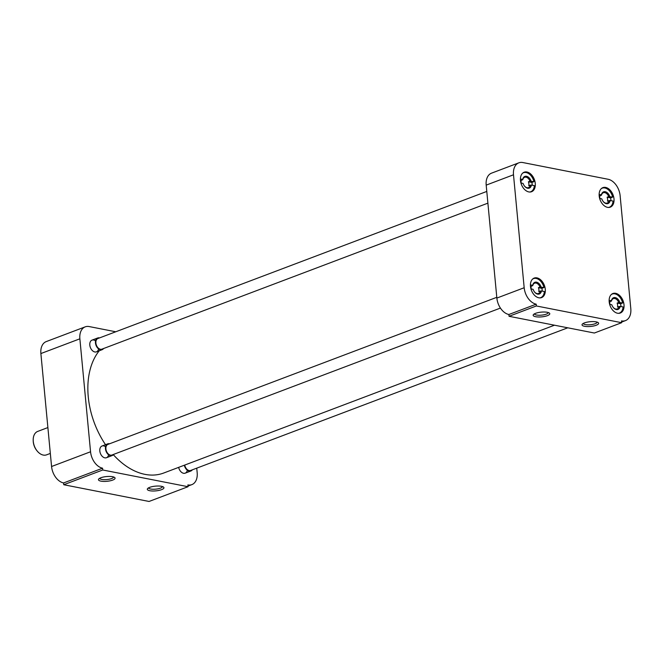 <?xml version="1.0" encoding="UTF-8"?>
<svg xmlns="http://www.w3.org/2000/svg" width="664" height="664" viewBox="0 0 664 664"><rect width="100%" height="100%" fill="white"/><g stroke="black" fill="none" stroke-linecap="round" stroke-linejoin="round"><path stroke-width="1" d="M100.845 477.765A8.35 2.382 174.6 0 0 98.762 478.976A8.35 2.382 174.6 0 0 102.588 481.358A8.35 2.382 174.6 0 0 112.689 480.089A8.35 2.382 174.6 0 0 114.64 477.474A8.35 2.382 174.6 0 0 100.845 477.765M99.716 478.279A6.955 1.984 174.6 0 0 104.132 479.674A6.955 1.984 174.6 0 0 111.577 478.57A6.955 1.984 174.6 0 0 113.569 476.968M148.57 487.857A6.955 1.984 174.6 0 0 150.637 489.019A6.955 1.984 174.6 0 0 160.431 488.148A6.955 1.984 174.6 0 0 162.423 486.546M149.79 490.721A8.35 2.382 174.6 0 0 160.041 490.148A8.35 2.382 174.6 0 0 163.493 487.052A8.35 2.382 174.6 0 0 161.46 486.305A8.35 2.382 174.6 0 0 147.615 488.555A8.35 2.382 174.6 0 0 149.79 490.721M98.604 348.915A6.258 4.158 -110.7 0 1 91.798 349.969A6.258 4.158 -110.7 0 1 89.806 345.106A6.258 4.158 -110.7 0 1 89.773 344.608A6.258 4.158 -110.7 0 1 95.566 340.898M187.323 470.236A6.258 4.158 -110.7 0 1 180.517 471.282A6.258 4.158 -110.7 0 1 178.666 467.365M108.605 454.798A6.258 4.158 -110.7 0 1 101.808 455.853A6.258 4.158 -110.7 0 1 99.816 450.989A6.258 4.158 -110.7 0 1 99.783 450.491A6.258 4.158 -110.7 0 1 105.576 446.781M40.886 353.555L79.871 338.814A15.031 9.985 -110.7 0 1 85.216 326.846L46.231 341.595A15.031 9.985 69.3 0 0 40.886 353.555L51.568 466.51A15.031 9.985 69.3 0 0 63.586 482.944L63.752 484.737L149.051 501.461L188.036 486.712L187.87 484.919A15.031 9.985 -110.7 0 0 191.83 484.637A15.031 9.985 -110.7 0 0 197.175 472.668L196.743 468.153M85.216 326.846A15.031 9.985 -110.7 0 1 89.175 326.563L115.76 331.776M63.752 484.737L102.737 469.987L188.036 486.712M63.586 482.944L102.571 468.195A15.031 9.985 -110.7 0 1 90.553 451.761L51.568 466.51M79.871 338.814L90.553 451.761M102.571 468.195L102.737 469.987M99.243 350.783A70.973 47.161 69.3 0 0 88.254 396.765A70.973 47.161 69.3 0 0 105.518 444.689M113.345 454.707A70.973 47.161 69.3 0 0 163.718 473.017L554.49 325.202M599.185 195.938A10.433 6.939 69.3 0 0 610.282 207.151A10.433 6.939 69.3 0 0 613.992 198.843A10.433 6.939 69.3 0 0 602.895 187.63A10.433 6.939 69.3 0 0 599.185 195.938M520.468 180.508A10.433 6.939 69.3 0 0 531.565 191.722A10.433 6.939 69.3 0 0 535.275 183.413A10.433 6.939 69.3 0 0 524.178 172.2A10.433 6.939 69.3 0 0 520.468 180.508M530.478 286.383A10.433 6.939 69.3 0 0 541.575 297.596A10.433 6.939 69.3 0 0 545.285 289.288A10.433 6.939 69.3 0 0 534.188 278.075A10.433 6.939 69.3 0 0 530.478 286.383M609.187 301.821A10.433 6.939 69.3 0 0 620.284 313.034A10.433 6.939 69.3 0 0 624.002 304.726A10.433 6.939 69.3 0 0 612.905 293.513A10.433 6.939 69.3 0 0 609.187 301.821M596.247 325.244A8.35 2.382 174.6 0 0 598.198 322.629A8.35 2.382 174.6 0 0 584.403 322.92A8.35 2.382 174.6 0 0 582.32 324.132A8.35 2.382 174.6 0 0 586.146 326.505A8.35 2.382 174.6 0 0 596.247 325.244M583.274 323.426A6.955 1.984 174.6 0 0 587.69 324.829A6.955 1.984 174.6 0 0 595.135 323.725A6.955 1.984 174.6 0 0 597.127 322.115M534.412 313.848A6.955 1.984 174.6 0 0 536.479 315.01A6.955 1.984 174.6 0 0 546.273 314.138A6.955 1.984 174.6 0 0 548.273 312.536M547.302 312.296A8.35 2.382 174.6 0 0 533.466 314.545A8.35 2.382 174.6 0 0 535.632 316.711A8.35 2.382 174.6 0 0 545.891 316.139A8.35 2.382 174.6 0 0 549.336 313.051A8.35 2.382 174.6 0 0 547.302 312.296M522.809 162.539L608.108 179.263A15.031 9.985 -110.7 0 1 620.126 195.697L630.8 308.652A15.031 9.985 -110.7 0 1 625.455 320.612A15.031 9.985 -110.7 0 1 621.496 320.903L621.662 322.696L536.363 305.963L536.197 304.17A15.031 9.985 -110.7 0 1 524.178 287.736L513.496 174.79A15.031 9.985 -110.7 0 1 518.841 162.829A15.031 9.985 -110.7 0 1 522.809 162.539M518.841 162.829L491.534 173.155A15.031 9.985 69.3 0 0 486.189 185.123L513.496 174.79M524.178 287.736L496.863 298.07L486.189 185.123M496.863 298.07A15.031 9.985 69.3 0 0 508.881 314.504L536.197 304.17M621.662 322.696L594.355 333.021L509.056 316.296L536.363 305.963M509.056 316.296L508.881 314.504M601.318 188.617A10.176 6.764 -110.7 0 1 602.19 188.178A10.176 6.764 -110.7 0 1 612.673 197.083L610.573 197.88A10.176 6.764 -110.7 0 1 610.913 199.905A10.176 6.764 -110.7 0 1 610.963 200.661M599.642 198.445L601.791 198.868A6.258 4.158 -110.7 0 0 603.344 201.682A6.258 4.158 -110.7 0 0 610.166 200.511L613.046 201.067A10.176 6.764 -110.7 0 1 609.394 207.209A10.176 6.764 -110.7 0 1 608.448 207.458M599.899 198.494A5.511 3.66 -110.7 0 1 599.783 197.723A5.511 3.66 -110.7 0 1 599.882 195.789L601.459 195.191A5.511 3.66 69.3 0 1 603.319 192.743A5.511 3.66 69.3 0 1 608.697 196.61L612.673 197.083M610.573 197.88L607.12 197.208L608.697 196.61M607.12 197.208A5.511 3.66 -110.7 0 1 607.601 199.258A5.511 3.66 -110.7 0 1 607.494 201.192L609.071 200.594A5.511 3.66 -110.7 0 1 607.211 203.043A5.511 3.66 -110.7 0 1 603.227 201.532M599.127 194.427L601.418 194.884A6.258 4.158 -110.7 0 1 605.228 191.722A6.258 4.158 -110.7 0 1 609.793 196.519M599.882 195.789L599.16 195.648M610.166 200.511L609.071 200.594M611.328 294.501A10.176 6.764 -110.7 0 1 612.2 294.052A10.176 6.764 -110.7 0 1 622.683 302.967L620.574 303.763A10.176 6.764 -110.7 0 1 620.923 305.789A10.176 6.764 -110.7 0 1 620.973 306.544M609.652 304.319L611.801 304.743A6.258 4.158 -110.7 0 0 613.353 307.565A6.258 4.158 -110.7 0 0 620.176 306.386L623.056 306.951A10.176 6.764 -110.7 0 1 619.404 313.093A10.176 6.764 -110.7 0 1 618.458 313.333M609.909 304.369A5.511 3.66 -110.7 0 1 609.793 303.606A5.511 3.66 -110.7 0 1 609.892 301.663L611.469 301.074A5.511 3.66 69.3 0 1 613.328 298.617A5.511 3.66 69.3 0 1 618.707 302.493L622.683 302.967M620.574 303.763L617.13 303.083L618.707 302.493M617.13 303.083A5.511 3.66 -110.7 0 1 617.611 305.133A5.511 3.66 -110.7 0 1 617.503 307.067L619.08 306.477A5.511 3.66 -110.7 0 1 617.221 308.926A5.511 3.66 -110.7 0 1 613.237 307.415M609.137 300.311L611.428 300.759A6.258 4.158 -110.7 0 1 615.237 297.596A6.258 4.158 -110.7 0 1 619.803 302.402M609.892 301.663L609.162 301.522M620.176 306.386L619.08 306.477M532.619 279.063A10.176 6.764 -110.7 0 1 533.491 278.623A10.176 6.764 -110.7 0 1 543.965 287.529L541.865 288.325A10.176 6.764 -110.7 0 1 542.206 290.351A10.176 6.764 -110.7 0 1 542.256 291.106M530.943 288.89L533.092 289.313A6.258 4.158 -110.7 0 0 534.644 292.127A6.258 4.158 -110.7 0 0 541.467 290.957L544.347 291.513A10.176 6.764 -110.7 0 1 540.687 297.655A10.176 6.764 -110.7 0 1 539.741 297.904M531.192 288.94A5.511 3.66 -110.7 0 1 531.084 288.168A5.511 3.66 -110.7 0 1 531.183 286.234L532.76 285.636A5.511 3.66 69.3 0 1 534.611 283.188A5.511 3.66 69.3 0 1 539.99 287.055L543.965 287.529M541.865 288.325L538.421 287.653L539.99 287.055M538.421 287.653A5.511 3.66 -110.7 0 1 538.894 289.703A5.511 3.66 -110.7 0 1 538.794 291.637L540.371 291.039A5.511 3.66 -110.7 0 1 538.512 293.488A5.511 3.66 -110.7 0 1 534.52 291.977M530.42 284.873L532.711 285.329A6.258 4.158 -110.7 0 1 536.52 282.167A6.258 4.158 -110.7 0 1 541.094 286.964M531.183 286.234L530.453 286.093M541.467 290.957L540.371 291.039M522.609 173.188A10.176 6.764 -110.7 0 1 523.481 172.74A10.176 6.764 -110.7 0 1 533.956 181.654L531.856 182.451A10.176 6.764 -110.7 0 1 532.196 184.468A10.176 6.764 -110.7 0 1 532.246 185.231M520.933 183.007L523.083 183.43A6.258 4.158 -110.7 0 0 524.635 186.244A6.258 4.158 -110.7 0 0 531.457 185.073L534.337 185.638A10.176 6.764 -110.7 0 1 530.677 191.78A10.176 6.764 -110.7 0 1 529.731 192.02M521.182 183.056A5.511 3.66 -110.7 0 1 521.074 182.285A5.511 3.66 -110.7 0 1 521.174 180.351L522.751 179.753A5.511 3.66 69.3 0 1 524.601 177.305A5.511 3.66 69.3 0 1 529.98 181.172L533.956 181.654M531.856 182.451L528.411 181.77L529.98 181.172M528.411 181.77A5.511 3.66 -110.7 0 1 528.884 183.82A5.511 3.66 -110.7 0 1 528.785 185.754L530.362 185.156A5.511 3.66 -110.7 0 1 528.502 187.613A5.511 3.66 -110.7 0 1 524.519 186.103M520.41 178.998L522.701 179.446A6.258 4.158 -110.7 0 1 526.519 176.284A6.258 4.158 -110.7 0 1 531.084 181.089M521.174 180.351L520.443 180.21M531.457 185.073L530.362 185.156M184.716 465.074A5.677 3.776 69.3 0 0 190.651 470.461L567.77 327.808M192.294 469.838A6.258 4.158 -110.7 0 1 190.858 471.008A6.258 4.158 -110.7 0 1 184.343 465.215M496.796 297.314L107.917 444.407A5.677 3.776 69.3 0 0 105.9 448.922A5.677 3.776 69.3 0 0 111.934 455.023L500.424 308.079M113.577 454.408A6.258 4.158 -110.7 0 1 112.141 455.57A6.258 4.158 -110.7 0 1 105.485 448.847A6.258 4.158 -110.7 0 1 107.709 443.859A6.258 4.158 -110.7 0 1 109.56 443.784M486.787 191.431L97.915 338.524A5.677 3.776 69.3 0 0 95.89 343.047A5.677 3.776 69.3 0 0 101.932 349.148L487.891 203.151M103.567 348.525A6.258 4.158 -110.7 0 1 102.131 349.696A6.258 4.158 -110.7 0 1 95.475 342.964A6.258 4.158 -110.7 0 1 97.708 337.976A6.258 4.158 -110.7 0 1 99.55 337.901M47.883 427.566L37.715 431.409A12.525 8.325 69.3 0 0 33.2 440.381A12.525 8.325 69.3 0 0 33.266 441.386A12.525 8.325 69.3 0 0 37.25 451.105A12.525 8.325 69.3 0 0 43.276 455.072A12.525 8.325 69.3 0 0 46.58 454.84L50.331 453.421M33.2 440.381L33.217 440.979A11.296 7.503 69.3 0 0 36.877 450.64L37.25 451.105M187.978 486.089L191.83 484.637M625.455 320.612L621.604 322.073M609.394 207.209L608.747 207.458M602.19 188.178L601.543 188.418M619.404 313.093L618.757 313.333M612.2 294.052L611.552 294.301M540.687 297.655L540.039 297.904M533.491 278.623L532.843 278.863M530.677 191.78L530.038 192.02M523.481 172.74L522.834 172.989M190.858 471.008L185.181 473.15M112.141 455.57L106.472 457.72M107.709 443.859L102.04 446M102.131 349.696L96.463 351.837M97.708 337.976L92.03 340.126"/></g></svg>
